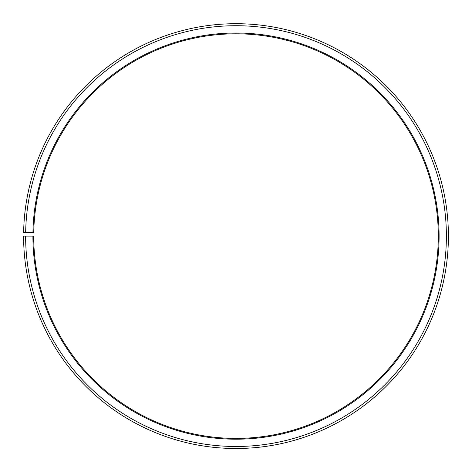<?xml version="1.0" encoding="UTF-8"?>
<svg xmlns="http://www.w3.org/2000/svg" width="472" height="472" viewBox="0 0 472 472"><rect width="100%" height="100%" fill="white"/><g stroke="black" fill="none" stroke-linecap="round" stroke-linejoin="round"><path stroke-width="0.35" stroke-dasharray="2.36 1.77" d="M32.904 236.106A203.102 203.102 0 0 0 336.53 412.581A203.102 203.102 0 0 0 339.592 61.407A203.102 203.102 0 0 0 32.934 232.56L33.748 232.572A202.287 202.287 0 0 1 339.179 62.103A202.287 202.287 0 0 1 336.129 411.879A202.287 202.287 0 0 1 33.713 236.106L23.6 236.106A212.406 212.406 0 0 0 341.132 420.664A212.406 212.406 0 0 0 344.342 53.407A212.406 212.406 0 0 0 23.629 232.395L25.653 232.43A210.382 210.382 0 0 1 343.309 55.141A210.382 210.382 0 0 1 340.135 418.906A210.382 210.382 0 0 1 25.624 236.106M32.934 232.56L25.653 232.43"/><path stroke-width="0.71" d="M33.748 232.572A202.287 202.287 0 0 1 339.179 62.103A202.287 202.287 0 0 1 336.129 411.879A202.287 202.287 0 0 1 33.713 236.106L32.904 236.106A203.102 203.102 0 0 0 336.53 412.581A203.102 203.102 0 0 0 339.592 61.407A203.102 203.102 0 0 0 32.934 232.56L33.748 232.572M25.624 236.106A210.382 210.382 0 0 0 340.135 418.906A210.382 210.382 0 0 0 343.309 55.141A210.382 210.382 0 0 0 25.653 232.43L23.629 232.395A212.406 212.406 0 0 1 344.342 53.407A212.406 212.406 0 0 1 341.132 420.664A212.406 212.406 0 0 1 23.6 236.106L32.904 236.106M25.653 232.43L32.934 232.56"/></g></svg>
